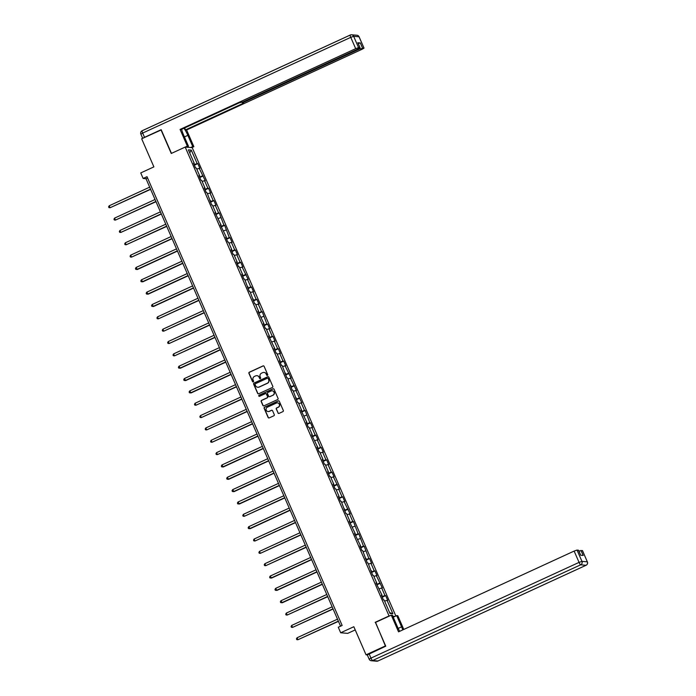 <?xml version="1.0" encoding="UTF-8"?>
<svg xmlns="http://www.w3.org/2000/svg" width="696" height="696" viewBox="0 0 696 696"><rect width="100%" height="100%" fill="white"/><g stroke="black" fill="none" stroke-linecap="round" stroke-linejoin="round"><path stroke-width="1.04" d="M267.403 375.388A0.6 0.583 -85.2 0 0 267.699 374.596L264.115 366.348A0.853 0.827 -85.2 0 0 263.018 365.913L249.351 372.203A0.853 0.827 -85.2 0 0 248.924 373.326L252.518 381.582A0.6 0.583 -85.2 0 0 253.283 381.878A0.6 0.583 -85.2 0 0 253.579 381.095L253.118 380.025A2.723 2.662 -85.2 0 1 254.466 376.423L255.606 375.901A2.723 2.662 -85.2 0 1 259.112 377.267L259.573 378.337A0.6 0.583 -85.2 0 0 260.348 378.633A0.6 0.583 -85.2 0 0 260.643 377.841L260.173 376.78A2.723 2.662 -85.2 0 1 261.522 373.169L262.662 372.647A2.723 2.662 -85.2 0 1 266.176 374.013L266.638 375.083A0.6 0.583 -85.2 0 0 267.403 375.388M277.956 412.954A0.853 0.827 -85.2 0 0 279.053 413.389L282.889 411.623A0.853 0.827 -85.2 0 0 283.315 410.492L279.331 401.331A0.853 0.827 -85.2 0 0 278.226 400.905L264.558 407.186A0.853 0.827 -85.2 0 0 264.141 408.317L268.125 417.478A0.853 0.827 -85.2 0 0 269.221 417.905L273.859 415.773A0.853 0.827 -85.2 0 0 274.276 414.651L272.571 410.727A0.853 0.827 -85.2 0 0 271.475 410.301L269.178 411.362A2.279 2.218 -85.2 0 1 266.081 409.666A2.279 2.218 -85.2 0 1 267.368 407.204L276.364 403.062A2.279 2.218 -85.2 0 1 279.461 404.759A2.279 2.218 -85.2 0 1 278.174 407.221L276.677 407.908A0.853 0.827 -85.2 0 0 276.251 409.039L278.148 412.972A0.853 0.827 -85.2 0 0 278.739 413.459M161.263 129.917L141.671 138.791L153.886 166.883L140.731 172.93L143.141 178.463L147.013 176.688L342.145 625.46L338.273 627.244L340.683 632.777L347.713 633.369L355.221 629.923M375.562 622.381L385.384 645.923L366.044 654.823L353.838 626.731L340.683 632.777M375.135 622.346L389.055 615.943L185.188 147.073L192.218 147.665L395.85 615.986M161.011 129.9L171.26 153.477L185.188 147.073M272.388 387.472A0.853 0.827 -85.2 0 0 272.806 386.341L268.821 377.18A0.853 0.827 -85.2 0 0 267.725 376.754L254.057 383.035A0.853 0.827 -85.2 0 0 253.64 384.166L257.624 393.327A0.853 0.827 -85.2 0 0 258.721 393.753L272.388 387.472M274.076 389.255L278.061 398.416A0.853 0.827 -85.2 0 1 277.643 399.548L263.975 405.829A0.853 0.827 -85.2 0 1 262.87 405.403L261.165 401.479A0.853 0.827 -85.2 0 1 261.592 400.357L267.134 397.808A0.853 0.827 -85.2 0 0 267.551 396.676L266.42 394.075A0.853 0.827 -85.2 0 0 265.324 393.649L259.556 396.302A0.6 0.583 -85.2 0 1 258.747 395.867A0.6 0.583 -85.2 0 1 259.086 395.215L272.98 388.829A0.853 0.827 -85.2 0 1 274.076 389.255M367.366 654.945L366.044 654.823M394.884 616.43L392.849 616.264M389.49 615.977L389.055 615.943M385.662 595.611L384.975 595.55L381.669 587.955L382.365 588.016L376.301 575.609L376.997 575.67L374.935 570.92L374.239 570.868L370.933 563.273L371.629 563.325L369.567 558.583L368.871 558.523L364.199 546.238L363.503 546.177L358.832 533.893L358.135 533.832L353.464 521.548L352.768 521.495L349.47 513.9L350.158 513.952L344.102 501.555L344.798 501.616L342.728 496.866L342.04 496.805L338.735 489.21L339.43 489.271L333.367 476.864L334.063 476.925L332.001 472.184L331.305 472.123L327.999 464.528L328.695 464.58L326.633 459.838L325.937 459.778L322.631 452.183L323.327 452.243L321.265 447.493L320.569 447.432L317.263 439.837L317.959 439.898L315.897 435.148L315.201 435.096L311.904 427.501L312.591 427.553L310.529 422.811L309.833 422.75L305.161 410.466L304.465 410.405L301.168 402.81L301.864 402.871L295.8 390.465L296.496 390.526L290.432 378.128L291.128 378.18L285.064 365.783L285.76 365.844L283.698 361.094L283.002 361.033L279.696 353.438L280.392 353.498L278.33 348.748L277.634 348.696L274.328 341.101L275.024 341.153L272.962 336.412L272.267 336.351L268.969 328.756L269.656 328.808L267.595 324.066L266.899 324.005L262.227 311.721L261.531 311.66L258.233 304.065L258.921 304.126L256.859 299.376L256.163 299.324L252.865 291.728L253.561 291.781L251.491 287.039L250.804 286.978L247.498 279.383L248.194 279.444L242.13 267.038L242.826 267.099L240.764 262.349L240.068 262.296L236.762 254.692L237.458 254.753L235.396 250.003L234.7 249.951L231.394 242.356L232.09 242.408L230.028 237.667L229.332 237.606L224.66 225.321L223.964 225.26L219.292 212.976L218.596 212.924L215.299 205.329L215.986 205.381L213.924 200.639L213.228 200.579L209.931 192.983L210.627 193.044L208.556 188.294L207.869 188.233L204.563 180.638L205.259 180.699L199.195 168.293L199.891 168.354L197.829 163.603L197.133 163.551L191.287 150.101L188.39 149.857L194.245 163.308L193.549 163.247L195.611 167.997L196.307 168.049L199.613 175.653L198.917 175.592L200.979 180.334L201.675 180.394L204.972 187.99L204.285 187.937L206.347 192.679L207.043 192.74L211.714 205.024L212.411 205.085L215.708 212.68L215.012 212.619L221.076 225.017L220.38 224.965L226.444 237.362L225.748 237.301L227.81 242.051L228.505 242.112L231.811 249.707L231.115 249.646L233.177 254.397L233.873 254.458L237.179 262.053L236.483 261.992L238.545 266.742L239.241 266.794L242.547 274.389L241.851 274.337L243.913 279.079L244.609 279.139L249.281 291.424L249.977 291.485L254.649 303.769L255.345 303.821L258.642 311.416L257.955 311.364L264.01 323.762L263.314 323.71L265.385 328.451L266.072 328.512L269.378 336.107L268.682 336.046L274.746 348.452L274.05 348.392L276.112 353.142L276.808 353.194L280.114 360.789L279.418 360.737L281.48 365.478L282.176 365.539L286.848 377.824L287.544 377.885L292.216 390.169L292.912 390.221L297.584 402.514L298.28 402.566L301.577 410.161L300.889 410.109L306.945 422.507L306.249 422.446L308.319 427.196L309.007 427.257L312.313 434.852L311.617 434.791L317.68 447.189L316.985 447.137L319.046 451.878L319.742 451.939L323.048 459.534L322.352 459.473L324.414 464.223L325.11 464.284L328.416 471.879L327.72 471.818L329.782 476.569L330.478 476.63L333.784 484.225L333.088 484.164L335.15 488.914L335.846 488.966L339.143 496.561L338.456 496.509L340.518 501.25L341.214 501.311L345.886 513.596L346.582 513.657L349.879 521.252L349.183 521.191L355.247 533.597L354.551 533.536L360.615 545.934L359.919 545.882L361.981 550.623L362.677 550.684L367.349 562.968L368.045 563.029L372.717 575.314L373.413 575.366L376.719 582.961L376.023 582.909L382.078 595.306L381.391 595.245L383.452 599.995L384.149 600.056L389.995 613.507L392.883 613.75L387.037 600.3L387.733 600.352L385.662 595.611L382.235 597.185M381.982 596.602L384.975 595.55M379.259 588.807L381.669 587.955M382.078 595.306L381.556 595.637M376.614 584.266L379.607 583.205M373.891 576.462L376.301 575.609M376.719 582.961L376.188 583.3M371.246 571.921L374.239 570.868M368.523 564.117L370.933 563.273M371.351 570.624L370.829 570.955M365.879 559.575L368.871 558.523M363.155 551.78L365.565 550.928M365.983 558.279L365.461 558.61M360.511 547.23L363.503 546.177M357.788 539.435L360.197 538.582M360.615 545.934L360.093 546.273M355.143 534.893L358.135 533.832M352.42 527.09L354.838 526.237M355.247 533.597L354.725 533.928M349.775 522.548L352.768 521.495M347.052 514.744L349.47 513.9M349.879 521.252L349.357 521.582M344.407 510.203L347.4 509.15M341.684 502.408L344.102 501.555M344.511 508.907L343.989 509.237M339.039 497.866L342.04 496.805M336.316 490.062L338.735 489.21M339.143 496.561L338.621 496.9M333.68 485.521L336.673 484.468M330.957 477.717L333.367 476.864M333.784 484.225L333.254 484.555M328.312 473.176L331.305 472.123M325.589 465.38L327.999 464.528M328.416 471.879L327.894 472.21M322.944 460.83L325.937 459.778M320.221 453.035L322.631 452.183M323.048 459.534L322.526 459.873M317.576 448.494L320.569 447.432M314.853 440.69L317.263 439.837M317.68 447.189L317.159 447.528M312.208 436.148L315.201 435.096M309.485 428.345L311.904 427.501M312.313 434.852L311.791 435.183M306.84 423.803L309.833 422.75M304.117 416.008L306.536 415.155M306.945 422.507L306.423 422.837M301.472 411.466L304.465 410.405M298.749 403.663L301.168 402.81M301.577 410.161L301.055 410.501M296.105 399.121L299.106 398.06M293.381 391.317L295.8 390.465M296.209 397.825L295.687 398.155M290.745 386.776L293.738 385.723M288.022 378.981L290.432 378.128M290.85 385.48L290.319 385.81M285.377 374.431L288.37 373.378M282.654 366.635L285.064 365.783M285.482 373.134L284.951 373.465M280.01 362.094L283.002 361.033M277.286 354.29L279.696 353.438M280.114 360.789L279.592 361.128M274.642 349.749L277.634 348.696M271.918 341.945L274.328 341.101M274.746 348.452L274.224 348.783M269.274 337.403L272.267 336.351M266.551 329.608L268.969 328.756M269.378 336.107L268.856 336.438M263.906 325.058L266.899 324.005M261.183 317.263L263.601 316.41M264.01 323.762L263.488 324.101M258.538 312.721L261.531 311.66M255.815 304.918L258.233 304.065M258.642 311.416L258.12 311.756M253.17 300.376L256.163 299.324M250.447 292.572L252.865 291.728M253.274 299.08L252.752 299.41M247.811 288.031L250.804 286.978M245.088 280.236L247.498 279.383M247.915 286.735L247.385 287.065M242.443 275.694L245.436 274.633M239.72 267.89L242.13 267.038M242.547 274.389L242.017 274.729M237.075 263.349L240.068 262.296M234.352 255.545L236.762 254.692M237.179 262.053L236.657 262.383M231.707 251.004L234.7 249.951M228.984 243.209L231.394 242.356M231.811 249.707L231.29 250.038M226.339 238.658L229.332 237.606M223.616 230.863L226.026 230.011M226.444 237.362L225.922 237.693M220.971 226.322L223.964 225.26M218.248 218.518L220.667 217.665M221.076 225.017L220.554 225.356M215.603 213.976L218.596 212.924M212.88 206.173L215.299 205.329M215.708 212.68L215.186 213.011M210.236 201.631L213.228 200.579M207.512 193.836L209.931 192.983M210.34 200.335L209.818 200.666M204.876 189.286L207.869 188.233M202.153 181.491L204.563 180.638M204.972 187.99L204.45 188.329M199.508 176.949L202.501 175.888M196.785 169.145L199.195 168.293M199.613 175.653L199.082 175.984M194.141 164.604L197.133 163.551M189.73 152.929L191.287 150.101M194.245 163.308L193.723 163.638M143.141 178.463L145.995 178.707L340.561 626.191M389.612 612.619L392.883 613.75M384.618 601.153L387.037 600.3M147.569 177.985L145.995 178.707M194.393 165.187L197.829 163.603M199.761 177.532L203.189 175.949M205.129 189.869L208.556 188.294M210.496 202.214L213.924 200.639M215.856 214.559L219.292 212.976M221.224 226.905L224.66 225.321M226.591 239.241L230.028 237.667M231.959 251.587L235.396 250.003M237.327 263.932L240.764 262.349M242.695 276.269L246.123 274.694M248.063 288.614L251.491 287.039M253.431 300.959L256.859 299.376M258.79 313.304L262.227 311.721M264.158 325.641L267.595 324.066M269.526 337.986L272.962 336.412M274.894 350.332L278.33 348.748M280.262 362.677L283.698 361.094M285.63 375.014L289.066 373.439M290.998 387.359L294.425 385.775M296.365 399.704L299.793 398.121M301.725 412.041L305.161 410.466M307.093 424.386L310.529 422.811M312.46 436.731L315.897 435.148M317.828 449.077L321.265 447.493M323.196 461.413L326.633 459.838M328.564 473.758L332.001 472.184M333.932 486.104L337.36 484.52M339.3 498.449L342.728 496.866M344.659 510.786L348.096 509.211M350.027 523.131L353.464 521.548M355.395 535.476L358.832 533.893M360.763 547.813L364.199 546.238M366.131 560.158L369.567 558.583M371.499 572.503L374.935 570.92M376.867 584.849L380.294 583.265M267.22 375.431A0.6 0.583 -85.2 0 1 266.829 375.1L266.368 374.03A2.723 2.662 -85.2 0 0 264.071 372.43M257.007 375.675A2.723 2.662 -85.2 0 1 259.303 377.284L259.765 378.346A0.6 0.583 -85.2 0 0 260.156 378.685M263.523 365.861A0.853 0.827 -85.2 0 0 263.21 365.931L249.542 372.221A0.853 0.827 -85.2 0 0 249.116 373.343L252.709 381.599A0.6 0.583 -85.2 0 0 253.092 381.93M268.23 376.693A0.853 0.827 -85.2 0 0 267.916 376.771L254.249 383.052A0.853 0.827 -85.2 0 0 253.831 384.183L257.816 393.344A0.853 0.827 -85.2 0 0 258.407 393.832M268.134 378.52A0.6 0.583 -85.2 0 0 267.368 378.224L255.371 383.74A0.6 0.583 -85.2 0 0 255.075 384.531L255.562 385.654A2.723 2.662 -85.2 0 0 259.077 387.019L267.273 383.252A2.723 2.662 -85.2 0 0 268.621 379.651L268.325 378.537A0.6 0.583 -85.2 0 0 267.743 378.189M257.859 387.263A2.723 2.662 -85.2 0 0 259.26 387.037L259.077 387.019M268.325 378.537L268.813 379.659A2.723 2.662 -85.2 0 1 267.464 383.27L259.26 387.037M265.829 393.597A0.853 0.827 -85.2 0 1 266.611 394.093L267.743 396.694A0.853 0.827 -85.2 0 1 267.325 397.825L261.783 400.374A0.853 0.827 -85.2 0 0 261.357 401.496L263.062 405.42A0.853 0.827 -85.2 0 0 263.662 405.907M273.485 388.768A0.853 0.827 -85.2 0 0 273.171 388.846L259.277 395.232A0.6 0.583 -85.2 0 0 259.364 396.355M272.884 395.163A2.279 2.218 -85.2 0 0 272.171 390.813A2.279 2.218 -85.2 0 0 271.075 391.004L267.908 392.466A0.853 0.827 -85.2 0 0 267.49 393.588L268.621 396.189A0.853 0.827 -85.2 0 0 269.717 396.616L273.076 395.18A2.279 2.218 -85.2 0 0 272.267 390.821M269.404 396.694A0.853 0.827 -85.2 0 0 269.909 396.633L269.717 396.616M273.076 395.18L269.909 396.633M277.556 402.88A2.279 2.218 -85.2 0 1 278.365 407.238L276.869 407.926A0.853 0.827 -85.2 0 0 276.442 409.048L278.148 412.972M268.178 411.553A2.279 2.218 -85.2 0 0 269.369 411.371L269.178 411.362M271.979 410.24A0.853 0.827 -85.2 0 0 271.666 410.318L269.369 411.371M278.731 400.844A0.853 0.827 -85.2 0 0 278.417 400.922L264.75 407.204A0.853 0.827 -85.2 0 0 264.332 408.334L268.317 417.496A0.853 0.827 -85.2 0 0 268.908 417.983M149.666 187.163L109.211 205.772L110.072 207.747L150.623 189.356M109.211 205.772L108.602 206.834L108.95 207.626L110.072 207.747L150.527 189.138M186.389 147.169L188.468 146.221L187.346 146.125L180.081 129.43L355.682 48.659L350.758 37.349L142.671 133.058L144.533 137.329L161.167 129.682L171.468 153.381M188.468 146.221L183.579 134.981A9.761 1.879 65.3 0 1 181.604 129.343M184.423 136.921L187.859 135.346A9.761 1.879 65.3 0 0 183.979 128.247M187.859 135.346L192.74 146.578L193.862 146.673L186.606 129.978L185.484 129.882L243.496 103.199L242.539 103.095L244.357 102.007L359.615 48.99L359.336 48.346M184.64 127.942L185.484 129.882M186.606 129.978L362.198 49.207L364.017 48.12L359.032 36.775L353.655 36.322L358.57 47.641L360.084 47.789L358.266 48.877L243.008 101.894L239.224 102.834L181.204 129.526L180.081 129.43M185.266 147.073L187.346 146.125M191.791 147.622L193.862 146.673M190.669 147.535L192.74 146.578M363.947 48.094L359.615 48.99M358.24 43.561L360.302 42.908L357.857 42.795M358.57 47.641L355.682 48.659M144.533 137.329L142.837 138.26M393.249 617.187L396.685 615.603L397.799 615.699L403.776 629.436M396.685 615.603L401.566 626.844A9.761 1.879 65.3 0 1 402.767 629.906M369.115 653.831L370.968 658.103L369.158 659.19L367.297 654.919L385.749 646.184L375.422 622.45L391.282 615.151L392.405 615.247L397.285 626.487A9.761 1.879 65.3 0 0 399.713 631.307M391.282 615.151L398.538 631.846L574.139 551.075L577.028 550.058L578.515 550.284M578.907 551.049L582.448 550.614M578.472 550.179L580.673 555.243L583.17 555.452L580.96 550.388M155.034 199.5L114.579 218.109L115.44 220.093L155.991 201.701M114.579 218.109L113.97 219.179L114.318 219.971L115.44 220.093L155.895 201.483M160.402 211.845L119.947 230.454L120.808 232.438L161.359 214.037M119.947 230.454L119.338 231.524L119.686 232.316L120.808 232.438L161.263 213.82M165.77 224.19L125.315 242.8L126.167 244.775L166.727 226.383M125.315 242.8L124.706 243.87L125.054 244.661L126.167 244.775L166.631 226.165M171.138 236.536L130.674 255.145L131.535 257.12L172.095 238.728M130.674 255.145L130.074 256.206L130.413 256.998L131.535 257.12L171.999 238.51M176.506 248.872L136.042 267.481L137.382 269.5L177.454 251.065M136.042 267.481L135.442 268.552L135.781 269.343L136.903 269.465L177.367 250.856M181.874 261.217L141.41 279.827L142.75 281.845L182.822 263.41M141.41 279.827L140.809 280.897L141.149 281.689L142.271 281.802L182.735 263.192M187.241 273.563L146.778 292.172L148.118 294.19L188.19 275.755M146.778 292.172L146.177 293.242L146.517 294.025L147.639 294.147L188.094 275.538M192.601 285.899L152.146 304.517L153.477 306.527L193.558 288.1M152.146 304.517L151.537 305.579L151.885 306.37L153.007 306.492L193.462 287.883M197.969 298.245L157.514 316.854L158.375 318.838L198.925 300.437M157.514 316.854L156.904 317.924L157.252 318.716L158.375 318.838L198.83 300.228M203.336 310.59L162.881 329.199L163.743 331.174L204.293 312.782M162.881 329.199L162.272 330.269L162.62 331.061L163.743 331.174L204.198 312.565M208.704 322.935L168.249 341.545L169.102 343.519L209.661 325.128M168.249 341.545L167.64 342.606L167.988 343.398L169.102 343.519L209.566 324.91M214.072 335.272L173.609 353.881L174.47 355.865L215.029 337.464M173.609 353.881L173.008 354.951L173.347 355.743L174.47 355.865L214.934 337.255M219.44 347.617L178.976 366.226L180.316 368.245L220.388 349.81M178.976 366.226L178.376 367.297L178.715 368.088L179.838 368.21L220.301 349.592M224.808 359.962L184.344 378.572L185.684 380.59L225.756 362.155M184.344 378.572L183.744 379.642L184.083 380.434L185.206 380.547L225.669 361.937M230.176 372.308L189.712 390.917L191.052 392.935L231.124 374.5M189.712 390.917L189.112 391.978L189.451 392.77L190.573 392.892L231.029 374.283M235.535 384.644L195.08 403.254L195.941 405.237L236.492 386.837M195.08 403.254L194.471 404.324L194.819 405.115L195.941 405.237L236.396 386.628M240.903 396.99L200.448 415.599L201.309 417.574L241.86 399.182M200.448 415.599L199.839 416.669L200.187 417.461L201.309 417.574L241.764 398.965M246.271 409.335L205.816 427.944L206.677 429.919L247.228 411.527M205.816 427.944L205.207 429.014L205.555 429.797L206.677 429.919L247.132 411.31M251.639 421.672L211.184 440.281L212.036 442.264L252.596 423.873M211.184 440.281L210.575 441.351L210.923 442.143L212.036 442.264L252.5 423.655M257.007 434.017L216.552 452.626L217.404 454.61L257.964 436.209M216.552 452.626L215.943 453.696L216.291 454.488L217.404 454.61L257.868 436M262.375 446.362L221.911 464.972L223.251 466.99L263.323 448.555M221.911 464.972L221.311 466.042L221.65 466.833L222.772 466.946L263.236 448.337M267.743 458.707L227.279 477.317L228.619 479.335L268.691 460.9M227.279 477.317L226.679 478.378L227.018 479.17L228.14 479.292L268.604 460.682M273.11 471.044L232.647 489.653L233.986 491.672L274.059 473.237M232.647 489.653L232.046 490.723L232.386 491.515L233.508 491.637L273.963 473.028M278.478 483.389L238.015 501.999L239.354 504.017L279.427 485.582M238.015 501.999L237.406 503.069L237.754 503.861L238.876 503.974L279.331 485.364M283.837 495.735L243.382 514.344L244.244 516.319L284.795 497.927M243.382 514.344L242.774 515.414L243.121 516.206L244.244 516.319L284.699 497.71M289.205 508.071L248.75 526.689L250.081 528.708L290.162 510.272M248.75 526.689L248.141 527.751L248.489 528.542L249.612 528.664L290.067 510.055M294.573 520.417L254.118 539.026L254.98 541.01L295.53 522.609M254.118 539.026L253.509 540.096L253.857 540.888L254.98 541.01L295.435 522.4M299.941 532.762L259.486 551.371L260.339 553.346L300.898 534.954M259.486 551.371L258.877 552.441L259.225 553.233L260.339 553.346L300.803 534.737M305.309 545.107L264.845 563.716L265.707 565.691L306.266 547.3M264.845 563.716L264.245 564.778L264.584 565.57L265.707 565.691L306.17 547.082M310.677 557.444L270.213 576.053L271.553 578.072L311.625 559.645M270.213 576.053L269.613 577.123L269.952 577.915L271.075 578.037L311.538 559.427M316.045 569.789L275.581 588.398L276.921 590.417L316.993 571.981M275.581 588.398L274.981 589.468L275.32 590.26L276.442 590.382L316.906 571.764M321.413 582.134L280.949 600.744L282.289 602.762L322.361 584.327M280.949 600.744L280.349 601.814L280.688 602.606L281.81 602.719L322.265 584.109M326.772 594.48L286.317 613.089L287.178 615.064L327.729 596.672M286.317 613.089L285.708 614.15L286.056 614.942L287.178 615.064L327.633 596.455M332.14 606.816L291.685 625.426L292.546 627.409L333.097 609.009M291.685 625.426L291.076 626.496L291.424 627.287L292.546 627.409L333.001 608.8M337.508 619.162L297.053 637.771L297.914 639.746L338.465 621.354M297.053 637.771L296.444 638.841L296.792 639.633L297.914 639.746L338.369 621.137M140.923 134.171L142.671 133.058A2.601 0.505 -114.7 0 1 142.158 130.744A2.601 0.505 -114.7 0 1 142.21 130.735L350.201 35.07M360.015 47.763L357.814 42.7M360.302 42.908L362.503 47.972M244.087 101.398L244.357 102.007M364.017 48.12L359.101 36.81A2.601 2.601 0 0 0 356.926 35.252A2.601 2.54 94.8 0 1 359.032 36.775L359.075 36.879M353.655 36.322A2.601 2.54 -85.2 0 0 350.297 35.017A2.601 0.505 -114.7 0 0 350.245 35.026A2.601 0.505 -114.7 0 0 350.758 37.349L353.655 36.322M369.219 659.225L369.158 659.19A2.601 2.601 0 0 0 371.325 660.748A2.601 2.54 94.8 0 0 372.577 660.53A2.601 0.505 -114.7 0 1 370.968 658.103L579.055 562.394A2.601 0.505 -114.7 0 0 580.664 564.813L372.577 660.53L377.954 660.982L586.041 565.265L580.664 564.813A2.601 2.54 -85.2 0 0 581.952 561.376L587.328 561.829L582.404 550.51M577.028 550.058L581.952 561.376L579.055 562.394L574.139 551.075M398.173 628.401L401.566 626.844M587.328 561.829A2.601 2.54 94.8 0 1 586.041 565.265A2.601 0.505 -114.7 0 0 586.093 565.256A2.601 2.601 0 0 0 587.398 561.855L587.328 561.829M587.372 561.924L582.474 550.545M586.145 565.222A2.601 0.505 -114.7 0 1 586.093 565.256L378.006 660.974A2.601 0.505 -114.7 0 1 377.954 660.982A2.601 2.54 -85.2 0 1 376.701 661.2A2.601 2.601 0 0 0 378.006 660.974A2.601 0.505 -114.7 0 0 378.05 660.93M356.926 35.252L351.55 34.8A2.601 2.601 0 0 0 350.245 35.026L142.158 130.744A2.601 2.601 0 0 0 140.862 134.145L142.68 138.33M242.173 102.26L242.539 103.095M360.084 47.789L357.883 42.726M371.325 660.748L376.701 661.2M578.541 550.214L580.734 555.251"/></g></svg>
